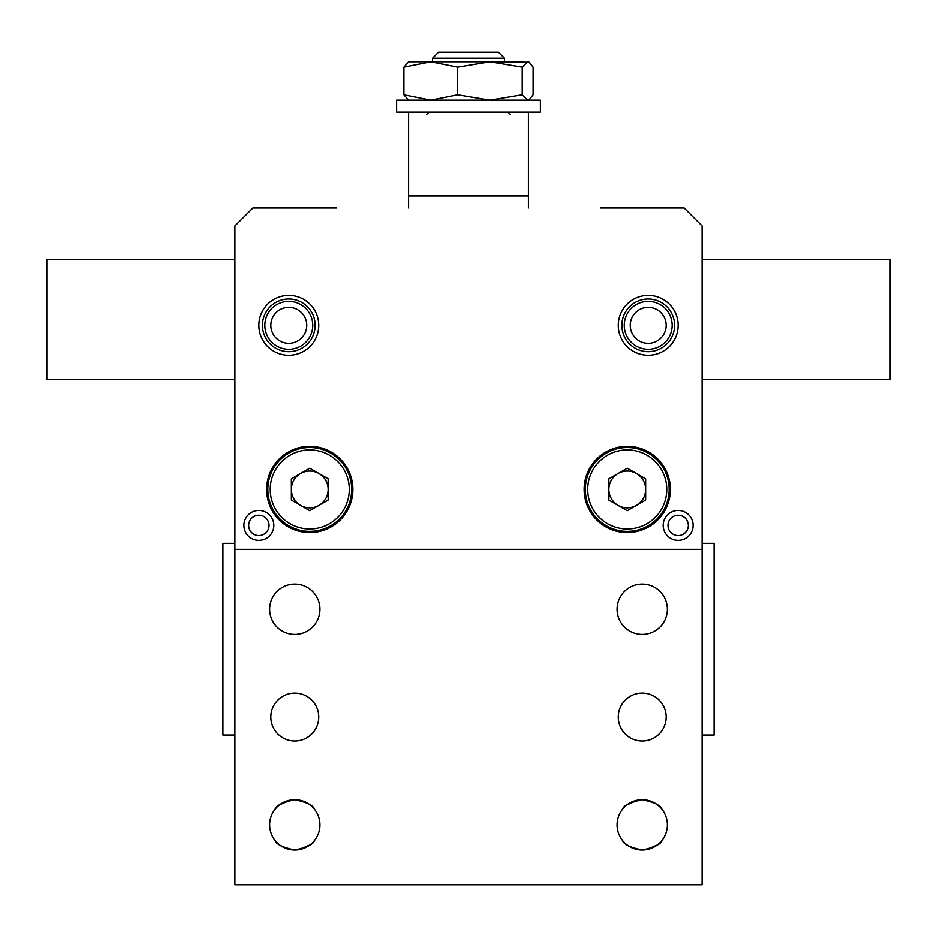 <?xml version="1.0" encoding="UTF-8"?>
<svg xmlns="http://www.w3.org/2000/svg" width="937" height="937" viewBox="0 0 937 937"><rect width="100%" height="100%" fill="white"/><g stroke="black" fill="none" stroke-linecap="round" stroke-linejoin="round"><path stroke-width="1.41" d="M269.06 525.399A10.178 10.178 0 0 0 258.87 515.221A10.178 10.178 0 0 0 248.692 525.399A10.178 10.178 0 0 0 258.87 535.577A10.178 10.178 0 0 0 269.06 525.399M290.763 800.034L279.624 804.813M294.804 799.706C282.634 802.341 276.04 805.551 275.045 809.31C276.04 805.551 282.634 802.353 294.804 799.706C306.996 802.353 313.579 805.551 314.574 809.31C313.579 805.551 306.996 802.353 294.804 799.706M294.804 850.023C282.623 847.376 276.04 844.178 275.045 840.43C276.04 844.178 282.623 847.388 294.804 850.023C306.985 847.388 313.567 844.19 314.574 840.43C313.579 844.19 306.985 847.388 294.804 850.023M638.144 800.034L627.005 804.813M642.196 799.706C630.015 802.341 623.433 805.551 622.426 809.31C623.421 805.551 630.015 802.353 642.196 799.706C654.377 802.353 660.96 805.551 661.955 809.31C660.96 805.551 654.377 802.353 642.196 799.706M642.196 850.023C630.004 847.376 623.421 844.178 622.426 840.43C623.421 844.178 630.004 847.388 642.196 850.023C654.366 847.388 660.96 844.19 661.955 840.43C660.96 844.19 654.366 847.388 642.196 850.023M617.038 609.249A25.158 25.158 0 0 0 642.196 634.408A25.158 25.158 0 0 0 667.343 609.249A25.158 25.158 0 0 0 642.196 584.091A25.158 25.158 0 0 0 617.038 609.249M269.657 609.249A25.158 25.158 0 0 0 294.804 634.408A25.158 25.158 0 0 0 319.962 609.249A25.158 25.158 0 0 0 294.804 584.091A25.158 25.158 0 0 0 269.657 609.249M298.856 849.695L309.995 844.916M269.657 824.865A25.158 25.158 0 0 0 294.804 850.023A25.158 25.158 0 0 0 319.962 824.865A25.158 25.158 0 0 0 294.804 799.706A25.158 25.158 0 0 0 269.657 824.865M646.237 849.695L657.376 844.916M617.038 824.865A25.158 25.158 0 0 0 642.196 850.023A25.158 25.158 0 0 0 667.343 824.865A25.158 25.158 0 0 0 642.196 799.706A25.158 25.158 0 0 0 617.038 824.865M270.852 717.063A23.952 23.952 0 0 0 294.804 741.015A23.952 23.952 0 0 0 318.767 717.063A23.952 23.952 0 0 0 294.804 693.099A23.952 23.952 0 0 0 270.852 717.063M618.233 717.063A23.952 23.952 0 0 0 642.196 741.015A23.952 23.952 0 0 0 666.148 717.063A23.952 23.952 0 0 0 642.196 693.099A23.952 23.952 0 0 0 618.233 717.063M336.734 207.967L252.885 207.967L234.918 225.934L234.918 884.762L702.082 884.762L702.082 549.351L234.918 549.351L702.082 549.351L702.082 225.934L684.115 207.967L600.266 207.967M666.148 325.35A17.967 17.967 0 0 0 648.181 307.383A17.967 17.967 0 0 0 630.214 325.35A17.967 17.967 0 0 0 648.181 343.329A17.967 17.967 0 0 0 666.148 325.35M636.41 505.394A18.389 18.389 0 0 0 636.41 473.536A18.389 18.389 0 0 0 608.827 489.465A18.389 18.389 0 0 0 636.41 505.394M585.297 489.465A41.931 41.931 0 0 1 627.216 447.535A41.931 41.931 0 0 1 669.147 489.465A41.931 41.931 0 0 1 627.216 531.384A41.931 41.931 0 0 1 585.297 489.465A41.931 41.931 0 0 0 627.216 531.384A41.931 41.931 0 0 0 669.147 489.465M627.216 468.219L645.616 478.842L645.616 500.077L627.216 510.7L608.827 500.077L608.827 478.842L627.216 468.219M656.029 300.203A26.353 26.353 0 0 1 673.34 333.209A26.353 26.353 0 0 1 640.334 350.508A26.353 26.353 0 0 1 623.023 317.502A26.353 26.353 0 0 1 656.029 300.203M641.049 348.224A23.952 23.952 0 0 0 671.044 332.494A23.952 23.952 0 0 0 655.314 302.487A23.952 23.952 0 0 0 625.307 318.217A23.952 23.952 0 0 0 641.049 348.224M657.106 296.771A29.949 29.949 0 0 0 619.591 316.437A29.949 29.949 0 0 0 639.257 353.94A29.949 29.949 0 0 0 676.772 334.275A29.949 29.949 0 0 0 657.106 296.771M318.978 505.394A18.389 18.389 0 0 0 318.978 473.536A18.389 18.389 0 0 0 291.384 489.465A18.389 18.389 0 0 0 318.978 505.394M267.853 489.465A41.931 41.931 0 0 1 309.784 447.535A41.931 41.931 0 0 1 351.703 489.465A41.931 41.931 0 0 1 309.784 531.384A41.931 41.931 0 0 1 267.853 489.465A41.931 41.931 0 0 0 309.784 531.384A41.931 41.931 0 0 0 351.703 489.465M309.784 468.219L328.173 478.842L328.173 500.077L309.784 510.7L291.384 500.077L291.384 478.842L309.784 468.219M305.415 318.475A17.967 17.967 0 0 0 281.932 308.753A17.967 17.967 0 0 0 272.222 332.237A17.967 17.967 0 0 0 295.705 341.946A17.967 17.967 0 0 0 305.415 318.475M528.398 207.967L528.398 195.985L408.602 195.985L408.602 112.135L396.632 112.135L396.632 100.154L540.368 100.154L540.368 112.135L408.602 112.135M408.602 207.967L408.602 195.985L528.398 195.985L528.398 112.135M430.774 61.819L408.602 61.819L403.917 67.171L430.774 61.819L489.922 61.819L457.631 67.171L430.774 61.819M529.147 62.264L489.922 61.819L522.214 67.171L527.648 61.819L529.147 62.264L533.083 67.171L533.083 94.801L529.147 99.72L527.648 100.154L522.214 94.801L522.214 67.171M522.214 94.801L489.922 100.154L457.631 94.801L457.631 67.171M457.631 94.801L430.774 100.154L403.917 94.801L403.917 67.171M403.917 94.801L408.602 100.154M308.203 307.5A26.353 26.353 0 0 1 306.68 344.734A26.353 26.353 0 0 1 269.434 343.211A26.353 26.353 0 0 1 270.957 305.977A26.353 26.353 0 0 1 308.203 307.5M271.203 341.583A23.952 23.952 0 0 0 305.052 342.977A23.952 23.952 0 0 0 306.434 309.116A23.952 23.952 0 0 0 272.585 307.734A23.952 23.952 0 0 0 271.203 341.583M310.838 305.064A29.949 29.949 0 0 0 268.532 303.33A29.949 29.949 0 0 0 266.799 345.648A29.949 29.949 0 0 0 309.116 347.381A29.949 29.949 0 0 0 310.838 305.064M234.918 259.467L46.85 259.467L46.85 379.262L234.918 379.262M702.082 259.467L890.15 259.467L890.15 379.262L702.082 379.262M432.566 58.235L438.551 52.238L498.449 52.238L504.434 58.235L432.566 58.235L432.566 61.819M663.15 525.399A14.969 14.969 0 0 0 678.13 540.368A14.969 14.969 0 0 0 693.099 525.399A14.969 14.969 0 0 0 678.13 510.431A14.969 14.969 0 0 0 663.15 525.399M243.901 525.399A14.969 14.969 0 0 0 258.87 540.368A14.969 14.969 0 0 0 273.85 525.399A14.969 14.969 0 0 0 258.87 510.431A14.969 14.969 0 0 0 243.901 525.399M584.091 489.465A43.125 43.125 0 0 0 627.216 532.591A43.125 43.125 0 0 0 670.342 489.465A43.125 43.125 0 0 0 627.216 446.34A43.125 43.125 0 0 0 584.091 489.465M266.658 489.465A43.125 43.125 0 0 0 309.784 532.591A43.125 43.125 0 0 0 352.909 489.465A43.125 43.125 0 0 0 309.784 446.34A43.125 43.125 0 0 0 266.658 489.465M258.87 325.35A29.949 29.949 0 0 0 288.819 355.299A29.949 29.949 0 0 0 318.767 325.35A29.949 29.949 0 0 0 288.819 295.413A29.949 29.949 0 0 0 258.87 325.35M618.233 325.35A29.949 29.949 0 0 0 648.181 355.299A29.949 29.949 0 0 0 678.13 325.35A29.949 29.949 0 0 0 648.181 295.413A29.949 29.949 0 0 0 618.233 325.35M234.918 735.03L222.936 735.03L222.936 543.366L234.918 543.366M688.308 525.399A10.178 10.178 0 0 0 678.13 515.221A10.178 10.178 0 0 0 667.94 525.399A10.178 10.178 0 0 0 678.13 535.577A10.178 10.178 0 0 0 688.308 525.399M702.082 543.366L714.064 543.366L714.064 735.03L702.082 735.03M666.746 489.465A39.53 39.53 0 0 0 627.216 449.936A39.53 39.53 0 0 0 587.686 489.465A39.53 39.53 0 0 0 627.216 528.995A39.53 39.53 0 0 0 666.746 489.465M349.314 489.465A39.53 39.53 0 0 0 309.784 449.936A39.53 39.53 0 0 0 270.254 489.465A39.53 39.53 0 0 0 309.784 528.995A39.53 39.53 0 0 0 349.314 489.465M510.431 114.525L508.03 112.135L510.431 114.525M426.569 114.525L428.97 112.135M528.398 100.154L529.147 99.72M504.434 61.819L504.434 58.235"/></g></svg>
